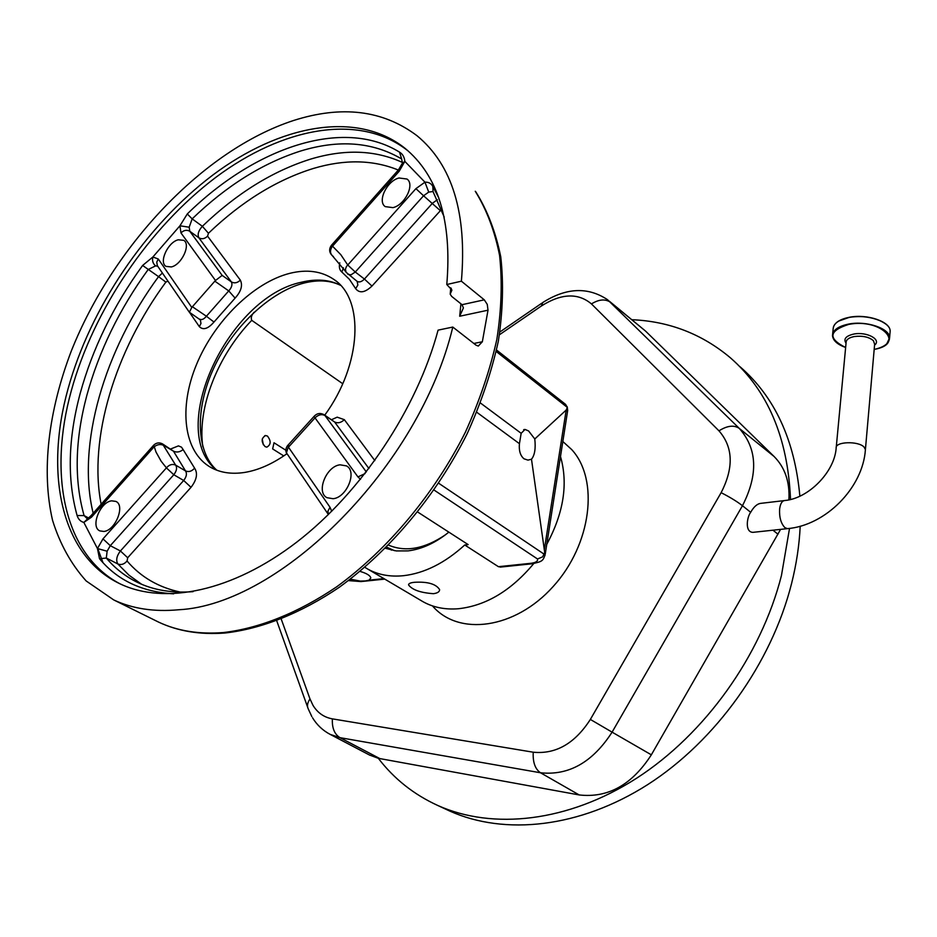 <?xml version="1.0" encoding="UTF-8"?>
<svg xmlns="http://www.w3.org/2000/svg" width="937" height="937" viewBox="0 0 937 937"><rect width="100%" height="100%" fill="white"/><g stroke="black" fill="none" stroke-linecap="round" stroke-linejoin="round"><path stroke-width="1.41" d="M783.988 500.627L760.985 503.333C757.283 503.708 753.852 506.694 750.678 512.305L750.642 512.375C747.105 516.674 744.505 532.169 752.95 532.345L754.414 532.193M789.528 528.409L781.446 575.541C761.043 655.923 704.858 734.268 636.492 778.307C567.951 822.217 492.768 830.088 437.884 805.527C413.873 794.564 394.02 778.823 378.337 758.314L579.183 794.939C607.926 798.23 631.983 784.855 651.344 754.824L780.591 529.382M788.907 499.831C789.903 481.876 784.948 467.422 774.056 456.46L645.523 331.066L609.542 301.351M631.866 319.704C669.182 321.297 702.024 333.994 730.368 357.782C767.79 390.448 787.841 437.673 790.523 499.456M740.125 366.824C774.84 397.065 794.752 440.167 799.858 496.153M800.198 526.219C799.32 545.006 796.45 564.109 791.578 583.517C771.479 663.314 715.751 740.98 647.783 784.562C579.64 828.003 504.715 835.663 449.877 811.114L445.579 809.111M369.459 754.999L378.337 758.314M499.468 334.743L541.422 305.966C561.345 293.363 578.024 292.684 591.458 303.916L718.972 430.844C733.179 447.136 733.894 467.75 721.127 492.675L590.357 719.44C574.873 743.486 555.828 754.414 533.235 752.212L332.377 718.866C324.05 717.355 317.596 712.858 313.005 705.362L310.006 698.979L281.287 619.216M420.971 600.5L423.009 601.706C433.351 607.469 445.18 609.811 458.498 608.734C486.139 605.63 511.215 590.579 533.727 563.594M546.775 544.315C563.687 512.89 568.267 483.621 560.49 456.495M433.386 593.683C420.537 592.77 412.268 589.865 408.579 584.957C408.45 583.599 410.406 582.709 414.423 582.299C427.647 581.526 436.056 583.962 439.617 589.631C439.57 591.809 437.497 593.156 433.386 593.683M364.868 567.33L367.726 569.052C378.056 574.803 389.956 577.016 403.425 575.705C424.473 573.268 444.911 563.032 464.74 544.994L498.425 566.686L530.869 563.301C535.777 562.692 537.99 561.251 537.51 558.979L542.593 556.883L544.713 552.49L531.49 459.212C534.734 455.241 535.823 448.495 534.781 438.973L528.573 430.938L525.048 429.439L521.159 433.304L519.438 443.681C518.782 450.638 520.304 455.687 523.994 458.802L527.976 460.126L531.49 459.212M501.272 566.99L498.425 566.686M385.47 548.297L396.246 550.933L408.052 550.886C421.873 549.187 435.459 542.933 448.846 532.134M417.808 512.106L468.149 544.596L464.74 544.994M480.529 403.074L521.159 433.304M476.828 412.303L519.438 443.681M534.781 438.973L566.182 410.066L567.353 407.419L496.223 351.492M286.722 453.848C272.409 463.967 258.413 470.163 244.721 472.424C231.697 474.427 220.382 472.752 210.79 467.411C183.488 451.962 178.475 407.724 196.571 364.352C214.585 320.922 253.494 282.482 289.884 273.311C306.938 269.13 321.532 271.133 333.677 279.308C364.704 298.915 361.858 364.528 324.752 415.161M473.841 343.469L482.344 341.759L488.013 310.194L459.68 316.237L463.405 307.933L462.035 304.689L451.693 296.42L450.182 294.171L451.915 290.048L446.785 284.52C452.138 220.816 438.071 175.289 404.573 147.941L407.56 150.529C359.176 112.581 282.552 127.409 215.838 177.339C148.995 227.761 93.559 309.749 71.294 390.776C48.244 473.888 63.751 554.154 119.795 583.704M432.976 191.523L428.724 192.097L424.953 182.188C428.572 181.977 431.207 183.418 432.847 186.486L438.797 197.906M91.147 515.526L83.838 522.424C80.523 521.534 78.275 519.239 77.103 515.526C67.066 479.322 68.085 438.657 80.16 393.505C92.552 348.482 113.377 305.813 142.611 265.464L152.883 256.984C152.005 260.65 152.907 263.625 155.589 265.885L148.163 269.528C119.386 309.222 98.924 351.234 86.79 395.543C74.983 439.98 74.082 480.002 84.084 515.584L86.954 518.454M173.626 593.835C142.225 592.043 117.523 580.343 99.521 558.733L97.448 548.543L102.988 538.869L166.423 467.868C169.304 464.611 172.373 463.698 175.641 465.115C177.304 467.739 176.695 470.948 173.79 474.743L166.423 467.868L161.152 461.227L156.01 452.032L153.75 445.11C156.362 442.697 159.255 442.276 162.441 443.845L175.641 465.115L185.491 470.889L173.474 451.177L163.694 445.38C160.414 443.88 157.158 444.419 153.937 446.984L91.521 517.154L83.838 522.424L97.448 548.543L107.123 551.214L106.314 558.042C114.958 568.349 125.359 576.466 137.516 582.404C153.457 590.146 171.975 593.226 193.057 591.657M398.295 170.03C372.973 159.735 344.769 159.173 313.684 168.367C276.837 179.752 241.758 201.396 208.447 233.278L202.357 226.297L192.155 218.871L189.18 227.211L179.939 225.794L187.283 213.952C254.852 147.601 342.848 117.066 399.525 152.134C402.617 153.949 404.374 157.029 404.831 161.363L424.953 182.188L415.923 188.642L423.559 195.774L355.287 272.023L364.434 279.05L432.414 203.282L437.368 199.71M401.586 158.997L401.13 158.646C372.317 141.92 338.831 139.367 300.66 151.009C262.688 163.12 226.52 185.749 192.155 218.871L187.283 213.952M398.307 170.065L331.546 245.166L340.81 254.688L347.721 264.972L355.287 272.023L350.988 274.834L347.873 274.318M415.923 188.642L346.479 266.436L345.413 269.165L346.034 272.21L357.02 281.287M399.256 171.166L404.831 161.363L402.219 163.495L398.377 169.995L399.256 171.166L332.225 246.525C329.894 250.202 329.953 253.283 332.389 255.766L332.928 256.188M482.344 341.759L478.315 346.058L476.066 345.203L452.805 327.06L438.083 330.14C417.012 408.942 361.448 492.253 296.877 542.031C232.177 591.751 164.479 605.197 119.889 583.751C61.069 555.817 44.344 473.841 68.038 388.855C90.409 307.723 145.926 225.594 212.828 175.043C279.577 124.972 356.236 110.027 404.573 147.941M360.534 479.287L357.946 476.921L313.989 416.45C316.905 413.264 320.267 412.678 324.061 414.693L324.952 415.524C321.707 413.896 318.416 414.658 315.078 417.808L287.999 447.699L286.453 452.852L328.395 514.554M328.407 514.565L327.95 511.052L330.023 507.28L288.444 447.172L288.526 444.571L313.895 416.567M462.035 304.689L484.288 299.84L487.263 304.384L488.013 310.194M484.288 299.84L461.391 281.194L446.785 284.52M461.391 281.194C467.141 213.425 452.348 164.935 417.012 135.713C382.964 110.109 341.736 105.073 293.304 120.58C203.001 150.225 113.049 246.173 71.388 350.813C48.525 410.605 41.076 470.983 52.566 520.375C59.933 543.975 71.13 564.168 86.181 580.963L113.752 599.938C132.468 608.745 154.09 612.025 178.627 609.764C280.397 604.716 419.717 465.982 452.805 327.06M208.447 233.278L207.569 236.147L240.34 280.128C242.906 285.375 241.16 291.372 235.105 298.107L213.976 322.047L206.409 316.237L228.733 290.903L214.842 281.17L215.487 280.491L180.97 232.915L179.939 225.794L152.883 256.984L158.294 259.022L156.748 262.114L157.346 265.686L189.204 312.033M222.163 275.396L231.369 281.908L198.843 237.775L189.801 231.275L222.163 275.396L215.487 280.491M214.842 281.17L192.39 306.739L206.409 316.237C204.008 319.142 201.795 320.138 199.768 319.236L199.663 319.154M158.294 259.022L191.804 307.465L189.368 312.22M191.804 307.465L192.39 306.739M103.855 531.455L99.837 530.892C90.186 526.957 100.095 501.927 111.667 500.838L115.883 501.412C125.464 505.359 115.427 530.565 103.855 531.455M171.342 266.94L166.048 266.401C158.576 262.383 167.922 242.109 178.264 239.79L183.722 240.329C191.148 244.358 181.673 264.773 171.342 266.94M392.943 207.639L385.224 206.62C377.084 201.314 387.028 180.782 399.033 177.995L406.998 179.037C415.056 184.378 404.925 205.051 392.943 207.639M333.068 498.718L326.931 497.676C315.828 492.206 326.263 466.204 340.049 464.811L346.479 465.9C357.477 471.405 346.842 497.559 333.068 498.718M262.243 438.996L263.32 444.782M267.443 436.068L265.628 435.529C261.224 438.083 261.036 441.772 265.089 446.621L266.834 447.148C271.027 444.665 271.226 440.964 267.443 436.068M496.551 350.016L565.608 404.397L567.353 407.419M254.185 312.185C251.526 314.973 250.706 317.69 251.737 320.325C217.747 355.451 197.039 408.017 202.849 446.797M342.719 383.713L251.737 320.325M350.274 579.171L360.23 581.081L365.418 580.94L369.108 580.155L370.818 577.953C370.22 575.505 366.625 573.315 360.031 571.394M283.759 455.909L272.644 448.928L274.014 442.768L285.855 450.252M388.609 545.147C405.686 552.361 424.672 548.883 445.579 534.711M394.524 550.698L386.641 547.138M752.95 532.345L787.314 528.655L784.855 527.578C780.931 523.467 779.186 517.283 779.619 509.037C780.357 503.497 782.149 500.651 784.995 500.51C808.502 498.414 834.621 472.025 836.179 447.968C835.066 441.596 858.257 440.765 864.043 447.031L865.413 449.573C862.93 487.919 825.556 525.552 787.314 528.655L788.298 528.55M874.631 344.184L873.389 340.67C868.927 336.933 862.567 335.551 854.298 336.547C849.004 337.613 846.275 339.534 846.123 342.31L836.249 447.242M874.561 345.121C881.916 339.627 866.713 331.429 853.83 334.052C845.853 335.914 843.253 338.971 846.041 343.223M874.174 349.407C906.266 343.938 880.909 317.971 848.758 324.389C828.753 330.773 827.711 338.48 845.631 347.498C837.35 344.476 832.981 340.529 832.501 335.645L834.235 340.154M886.882 343.645L889.588 337.835C890.056 328.489 866.444 320.477 848.699 324.061C838.193 326.252 832.794 330.117 832.501 335.645M890.021 332.705L890.15 331.206C890.618 321.813 867.053 313.79 849.332 317.42C838.826 319.622 833.438 323.511 833.134 329.074L832.653 334.017M849.344 317.327L838.791 321.051M885.805 324.061C876.458 317.549 864.347 315.289 849.472 317.303M772.966 530.201L778.003 534.231M541.422 305.966L542.734 302.546C566.299 287.6 587.909 286.663 607.551 299.711L739.305 428.42L774.056 456.46M718.972 430.844C727.229 425.621 734.011 424.812 739.305 428.42C757.319 448.718 758.373 474.485 742.467 505.722L750.678 512.305M591.458 303.916C599.036 299.231 605.454 298.727 610.713 302.44L645.523 331.066M721.127 492.675C729.9 497.137 737.021 501.482 742.467 505.722L612.095 732.148L651.344 754.824M590.357 719.44L612.095 732.148C592.676 762.249 568.818 775.777 540.497 772.767L579.183 794.939M533.235 752.212C532.72 762.261 535.144 769.113 540.497 772.767L339.979 737.665L379.977 758.654M332.377 718.866C331.921 727.967 334.45 734.233 339.979 737.665L330.175 734.385L369.951 755.257M311.834 716.582L308.238 708.887C306.844 705.901 307.441 702.598 310.006 698.979M432.472 605.899C458.509 636.469 514.963 629.184 553.088 586.609C591.587 544.444 599.375 479.557 571.711 449.584L562.832 441.503M537.51 558.979L434.136 490.11M544.456 548.871L566.182 410.066M438.762 483.305L544.374 554.341M216.623 470.14C165.849 430.399 228.066 296.736 301.866 282.142C316.355 278.652 329.203 279.659 340.424 285.188M459.68 316.237L460.934 303.811M441.538 209.396L371.966 286.066L364.434 279.05C361.729 281.779 359.316 282.564 357.173 281.405L357.84 285.071L355.65 288.655C359.515 293.562 364.95 292.695 371.966 286.066M355.65 288.655L349.478 279.39L341.806 271.999L343.492 267.83M339.768 262.805C338.843 266.998 339.522 270.067 341.806 271.999M189.473 312.29L199.347 326.65C203.188 330.386 208.073 328.852 213.976 322.047M167.946 281.088L165.861 282.107C115.181 350.977 88.219 438.493 101.149 504.282M162.546 443.915L173.474 451.177C176.718 452.653 179.927 452.126 183.125 449.584L181.497 447.16L178.44 445.883L170.932 448.882M183.125 449.584L194.591 468.16C197.976 473.384 196.793 479.767 191.019 487.322L127.69 557.749L127.057 561.005C140.726 577.016 158.47 587.37 180.291 592.079M324.214 414.798L334.579 421.955C337.777 423.547 341.033 422.786 344.336 419.671L337.179 417.164L331.557 419.694M344.336 419.671L374.835 460.606M440.015 210.368L423.559 195.774L428.724 192.097M207.569 236.147C204.723 238.9 201.818 239.45 198.843 237.775C197.285 234.473 198.457 230.643 202.357 226.297C236.616 193.409 272.702 171.014 310.615 159.114C344.687 148.878 375.304 150.002 402.465 162.464M165.861 282.107L158.552 276.626L162.406 273.042M93.173 513.242C76.424 444.688 104.323 350.297 158.552 276.626L142.611 265.464M368.944 468.57L334.579 421.955L324.952 415.524L366.344 471.955M88.406 517.88L84.084 515.584L77.103 515.526M401.739 159.185L399.525 152.134M194.591 468.16C191.745 471.381 188.712 472.295 185.491 470.889C187.177 473.513 186.568 476.71 183.687 480.482L173.79 474.743L110.285 545.685L107.123 551.214M141.581 584.255L128.908 575.107L117.875 563.992C115.755 560.314 116.61 555.969 120.428 550.979L110.285 545.685L102.988 538.869M127.69 557.749L120.428 550.979L183.687 480.482L191.019 487.322M127.057 561.005C124.246 564.238 121.189 565.234 117.875 563.992L106.314 558.042L99.521 558.733M157.697 266.19L155.589 265.885M189.18 227.211L189.801 231.275C186.779 229.588 183.839 230.139 180.97 232.915M333.408 256.562L332.401 255.778M451.306 288.514L450.92 292.414M444.185 217.021L433.035 191.616L432.847 186.486M199.347 326.65L200.963 323.523L200.413 319.95L189.321 312.185M235.105 298.107L228.733 290.903C231.755 287.542 232.634 284.543 231.369 281.908C234.402 283.571 237.401 282.974 240.34 280.128M97.741 548.543L103 562.68M154.734 620.2L158.599 622.109C177.456 630.999 199.101 634.478 223.556 632.534C259.233 628.364 298.142 612.915 336.734 586.773C387.871 549.539 434.44 493.834 465.396 432.168C479.498 401.036 489.969 370.138 496.833 339.463C501.494 309.468 502.408 281.44 499.573 255.368C494.689 230.853 486.584 209.49 475.258 191.265L475.809 191.851C487.427 210.45 495.743 232.13 500.768 256.89C503.708 283.138 502.9 311.248 498.332 341.232C491.574 371.848 481.196 402.641 467.223 433.608C436.513 494.959 390.249 550.288 339.159 587.37C300.566 613.407 261.423 628.856 225.22 632.99C200.272 634.911 178.065 631.28 158.599 622.109L113.752 599.938M153.445 445.45L91.498 515.127L91.521 517.154M357.946 476.921L365.09 473.572M330.023 507.28L331.71 511.309M544.713 552.49L545.006 555.5M530.869 563.301L532.872 563.711M567.435 412.057L567.213 408.649M348.751 580.343L361.635 581.514M359.55 581.151L360.23 581.081M369.108 580.155L383.912 578.609M865.413 449.573L874.631 344.277M833.38 327.13C834.984 322.375 840.325 319.095 849.39 317.268C867.123 313.672 890.595 321.614 890.15 331.206L889.588 337.835C889.236 343.364 884.095 347.229 874.174 349.419M437.884 805.527L449.877 811.114M312.571 717.824C316.975 725.004 322.843 730.52 330.175 734.385M499.925 331.956L541.855 303.155M307.676 707.341L276.802 620.95M423.009 601.706L367.726 569.052M525.048 429.439L523.678 429.661M340.541 285.316C330.246 280.362 318.17 279.589 304.302 282.986C270.5 291.477 232.997 326.591 213.952 367.679C194.732 408.79 196.032 451.903 216.81 470.21M335.938 281.006L333.677 279.308M401.61 159.009L402.43 162.722M331.405 245.307C328.793 249.09 329.121 252.568 332.389 255.766L345.753 271.671M450.264 293.34L450.779 287.846M288.081 444.981C285.586 447.816 285.211 450.896 286.945 454.222M265.628 435.529L264.761 435.682M567.236 406.799L567.681 410.5L545.24 554.095C543.073 561.638 541.574 561.509 532.251 563.769L500.217 567.108M384.744 579.113L360.991 581.572L348.4 580.6M408.579 584.957L408.719 584.208M391.572 550.148L386.981 547.337"/></g></svg>
